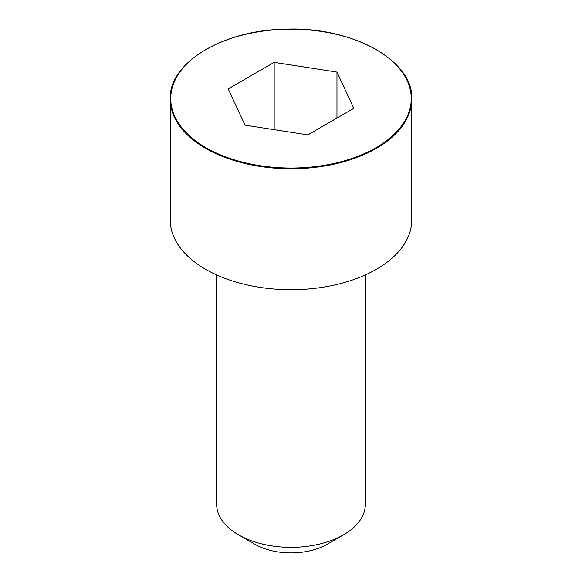 <?xml version="1.0" encoding="UTF-8"?>
<svg xmlns="http://www.w3.org/2000/svg" width="582" height="582" viewBox="0 0 582 582"><rect width="100%" height="100%" fill="white"/><g stroke="black" fill="none" stroke-linecap="round" stroke-linejoin="round"><path stroke-width="0.87" d="M170.228 99.042L170.228 219.989A120.772 69.724 0 0 0 244.782 284.409A120.772 69.724 0 0 0 376.394 269.291A120.772 69.724 0 0 0 411.772 219.989L411.772 99.042C413.889 61.066 352.547 26.336 285.667 29.165C222.557 29.857 168.474 63.3 170.228 99.042A120.772 69.724 0 0 0 244.782 163.462A120.772 69.724 0 0 0 376.394 148.345A120.772 69.724 0 0 0 411.772 99.042M216.679 274.951L216.679 504.434A74.321 42.908 0 0 0 238.445 534.778A74.321 42.908 0 0 0 343.555 534.778L343.555 534.778A74.321 42.908 0 0 0 365.321 504.434L365.321 274.951M343.555 534.778L327.128 544.257L343.555 534.778M238.445 534.778L254.872 544.257A51.092 29.5 0 0 0 327.128 544.257M245.037 125.159L307.827 134.879L353.791 108.339L336.963 72.088L274.173 62.369L228.209 88.908L245.037 125.159M336.963 72.088L336.963 118.051M274.173 62.369L274.173 129.67M376.03 147.719A120.256 69.425 0 0 0 322.122 31.559A120.256 69.425 0 0 0 174.84 116.596A120.256 69.425 0 0 0 376.03 147.719"/></g></svg>
